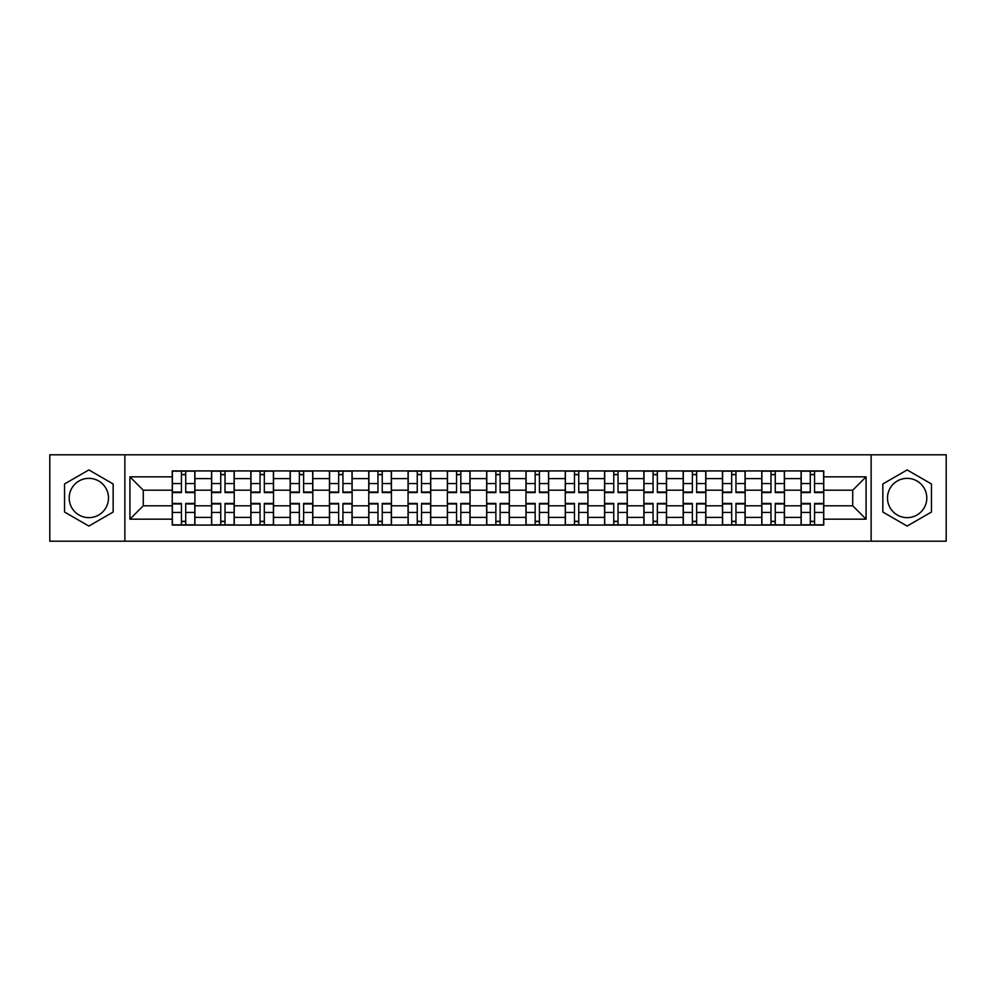 <?xml version="1.0" encoding="UTF-8"?>
<svg xmlns="http://www.w3.org/2000/svg" width="996" height="996" viewBox="0 0 996 996"><rect width="100%" height="100%" fill="white"/><g stroke="black" fill="none" stroke-linecap="round" stroke-linejoin="round"><path stroke-width="1.49" d="M88.856 517.646A19.646 19.646 0 0 1 69.197 498A19.646 19.646 0 0 1 88.856 478.354A19.646 19.646 0 0 1 108.502 498A19.646 19.646 0 0 1 88.856 517.646M907.144 517.646A19.646 19.646 0 0 1 887.498 498A19.646 19.646 0 0 1 907.144 478.354A19.646 19.646 0 0 1 926.803 498A19.646 19.646 0 0 1 907.144 517.646M871.127 541.202L946.2 541.202L946.2 454.799L49.8 454.799L49.8 541.202L871.127 541.202L871.127 454.799M211.55 525.079L211.55 478.603L194.917 478.603L194.917 525.079M194.917 478.603L194.917 470.921M211.55 478.603L211.55 470.921M234.222 470.921L234.222 525.079M250.843 525.079L250.843 470.921M273.526 470.921L273.526 525.079M290.147 525.079L290.147 470.921M312.819 470.921L312.819 525.079M329.452 525.079L329.452 470.921M352.123 470.921L352.123 525.079M368.757 525.079L368.757 470.921M391.428 470.921L391.428 525.079M408.061 525.079L408.061 470.921M430.733 470.921L430.733 525.079M447.366 525.079L447.366 470.921M470.037 470.921L470.037 525.079M486.658 525.079L486.658 470.921M509.342 470.921L509.342 525.079M525.963 525.079L525.963 470.921M548.634 470.921L548.634 525.079M565.267 525.079L565.267 470.921M587.939 470.921L587.939 525.079M604.572 525.079L604.572 470.921M627.243 470.921L627.243 525.079M643.877 525.079L643.877 470.921M666.548 470.921L666.548 525.079M683.181 525.079L683.181 470.921M705.853 470.921L705.853 525.079M722.474 525.079L722.474 470.921M745.157 470.921L745.157 525.079M761.778 525.079L761.778 470.921M784.45 470.921L784.45 525.079M801.083 525.079L801.083 470.921M801.083 505.806L784.45 505.806M761.778 505.806L745.157 505.806M722.474 505.806L705.853 505.806M683.181 505.806L666.548 505.806M643.877 505.806L627.243 505.806M604.572 505.806L587.939 505.806M565.267 505.806L548.634 505.806M525.963 505.806L509.342 505.806M486.658 505.806L470.037 505.806M447.366 505.806L430.733 505.806M408.061 505.806L391.428 505.806M368.757 505.806L352.123 505.806M329.452 505.806L312.819 505.806M290.147 505.806L273.526 505.806M250.843 505.806L234.222 505.806M211.55 505.806L194.917 505.806M801.083 490.194L784.45 490.194M761.778 490.194L745.157 490.194M722.474 490.194L705.853 490.194M683.181 490.194L666.548 490.194M643.877 490.194L627.243 490.194M604.572 490.194L587.939 490.194M565.267 490.194L548.634 490.194M525.963 490.194L509.342 490.194M486.658 490.194L470.037 490.194M447.366 490.194L430.733 490.194M408.061 490.194L391.428 490.194M368.757 490.194L352.123 490.194M329.452 490.194L312.819 490.194M290.147 490.194L273.526 490.194M250.843 490.194L234.222 490.194M211.55 490.194L194.917 490.194M143.275 505.806L172.246 505.806L172.246 490.194L143.275 490.194L143.275 505.806L129.916 519.165L129.916 476.835L172.246 476.835L172.246 490.194M823.754 490.194L823.754 505.806L852.725 505.806L852.725 490.194L823.754 490.194L823.754 470.921L172.246 470.921L172.246 476.835M823.754 476.835L866.084 476.835L866.084 519.165L823.754 519.165L823.754 505.806M172.246 505.806L172.246 525.079L823.754 525.079L823.754 519.165M172.246 519.165L129.916 519.165M124.874 541.202L124.874 454.799M113.158 483.969L88.856 469.925L64.541 483.969L64.541 512.031L88.856 526.075L113.158 512.031L113.158 483.969M931.459 483.969L907.144 469.925L882.842 483.969L882.842 512.031L907.144 526.075L931.459 512.031L931.459 483.969M185.717 521.306L181.434 521.306M181.434 474.694L185.717 474.694M225.021 521.306L220.739 521.306M220.739 474.694L225.021 474.694M264.326 521.306L260.043 521.306M260.043 474.694L264.326 474.694M303.631 521.306L299.348 521.306M299.348 474.694L303.631 474.694M342.935 521.306L338.652 521.306M338.652 474.694L342.935 474.694M382.24 521.306L377.957 521.306M377.957 474.694L382.24 474.694M421.532 521.306L417.249 521.306M417.249 474.694L421.532 474.694M460.837 521.306L456.554 521.306M456.554 474.694L460.837 474.694M500.141 521.306L495.859 521.306M495.859 474.694L500.141 474.694M539.446 521.306L535.163 521.306M535.163 474.694L539.446 474.694M578.751 521.306L574.468 521.306M574.468 474.694L578.751 474.694M618.043 521.306L613.76 521.306M613.76 474.694L618.043 474.694M657.348 521.306L653.065 521.306M653.065 474.694L657.348 474.694M696.652 521.306L692.369 521.306M692.369 474.694L696.652 474.694M735.957 521.306L731.674 521.306M731.674 474.694L735.957 474.694M775.262 521.306L770.979 521.306M770.979 474.694L775.262 474.694M814.566 521.306L810.283 521.306M810.283 474.694L814.566 474.694M129.916 476.835L143.275 490.194M852.725 505.806L866.084 519.165M852.725 490.194L866.084 476.835M185.717 492.584L185.717 471.17L194.793 471.17L194.793 492.584L185.717 492.584M181.434 474.445L185.717 474.445M177.413 471.17L172.37 471.17L172.37 492.584L181.434 492.584L181.434 471.17L177.786 471.17M172.37 471.17L189.377 471.17M181.434 503.416L181.434 524.83L172.37 524.83L172.37 503.416L181.434 503.416M185.717 521.555L181.434 521.555M189.75 524.83L194.793 524.83L194.793 503.416L185.717 503.416L185.717 524.83L189.377 524.83M194.793 524.83L181.434 524.83M225.021 492.584L225.021 471.17L234.097 471.17L234.097 492.584L225.021 492.584M220.739 474.445L225.021 474.445M216.705 471.17L211.675 471.17L211.675 492.584L220.739 492.584L220.739 471.17L217.091 471.17M211.675 471.17L225.021 471.17M264.326 492.584L264.326 471.17L273.402 471.17L273.402 492.584L264.326 492.584M260.043 474.445L264.326 474.445M256.009 471.17L250.98 471.17L250.98 492.584L260.043 492.584L260.043 471.17L256.395 471.17M250.98 471.17L264.326 471.17M220.739 503.416L220.739 524.83L211.675 524.83L211.675 503.416L220.739 503.416M225.021 521.555L220.739 521.555M229.055 524.83L234.097 524.83L234.097 503.416L225.021 503.416L225.021 524.83L228.682 524.83M234.097 524.83L220.739 524.83M260.043 503.416L260.043 524.83L250.98 524.83L250.98 503.416L260.043 503.416M264.326 521.555L260.043 521.555M268.36 524.83L273.402 524.83L273.402 503.416L264.326 503.416L264.326 524.83L267.974 524.83M273.402 524.83L260.043 524.83M303.631 492.584L303.631 471.17L312.694 471.17L312.694 492.584L303.631 492.584M299.348 474.445L303.631 474.445M295.314 471.17L290.272 471.17L290.272 492.584L299.348 492.584L299.348 471.17L295.688 471.17M290.272 471.17L303.631 471.17M342.935 492.584L342.935 471.17L351.999 471.17L351.999 492.584L342.935 492.584M338.652 474.445L342.935 474.445M334.619 471.17L329.576 471.17L329.576 492.584L338.652 492.584L338.652 471.17L334.992 471.17M329.576 471.17L342.935 471.17M382.24 492.584L382.24 471.17L391.304 471.17L391.304 492.584L382.24 492.584M377.957 474.445L382.24 474.445M373.923 471.17L368.881 471.17L368.881 492.584L377.957 492.584L377.957 471.17L374.297 471.17M368.881 471.17L385.888 471.17M299.348 503.416L299.348 524.83L290.272 524.83L290.272 503.416L299.348 503.416M303.631 521.555L299.348 521.555M307.664 524.83L312.694 524.83L312.694 503.416L303.631 503.416L303.631 524.83L307.278 524.83M312.694 524.83L299.348 524.83M338.652 503.416L338.652 524.83L329.576 524.83L329.576 503.416L338.652 503.416M342.935 521.555L338.652 521.555M346.957 524.83L351.999 524.83L351.999 503.416L342.935 503.416L342.935 524.83L346.583 524.83M351.999 524.83L338.652 524.83M377.957 503.416L377.957 524.83L368.881 524.83L368.881 503.416L377.957 503.416M382.24 521.555L377.957 521.555M386.261 524.83L391.304 524.83L391.304 503.416L382.24 503.416L382.24 524.83L385.888 524.83M391.304 524.83L377.957 524.83M421.532 492.584L421.532 471.17L430.608 471.17L430.608 492.584L421.532 492.584M417.249 474.445L421.532 474.445M413.228 471.17L408.186 471.17L408.186 492.584L417.249 492.584L417.249 471.17L413.601 471.17M408.186 471.17L425.192 471.17M417.249 503.416L417.249 524.83L408.186 524.83L408.186 503.416L417.249 503.416M421.532 521.555L417.249 521.555M425.566 524.83L430.608 524.83L430.608 503.416L421.532 503.416L421.532 524.83L425.192 524.83M430.608 524.83L417.249 524.83M460.837 492.584L460.837 471.17L469.913 471.17L469.913 492.584L460.837 492.584M456.554 474.445L460.837 474.445M452.52 471.17L447.49 471.17L447.49 492.584L456.554 492.584L456.554 471.17L452.906 471.17M447.49 471.17L460.837 471.17M456.554 503.416L456.554 524.83L447.49 524.83L447.49 503.416L456.554 503.416M460.837 521.555L456.554 521.555M464.871 524.83L469.913 524.83L469.913 503.416L460.837 503.416L460.837 524.83L464.497 524.83M469.913 524.83L456.554 524.83M500.141 492.584L500.141 471.17L509.217 471.17L509.217 492.584L500.141 492.584M495.859 474.445L500.141 474.445M491.825 471.17L486.783 471.17L486.783 492.584L495.859 492.584L495.859 471.17L492.211 471.17M486.783 471.17L500.141 471.17M495.859 503.416L495.859 524.83L486.783 524.83L486.783 503.416L495.859 503.416M500.141 521.555L495.859 521.555M504.175 524.83L509.217 524.83L509.217 503.416L500.141 503.416L500.141 524.83L503.789 524.83M509.217 524.83L495.859 524.83M539.446 492.584L539.446 471.17L548.51 471.17L548.51 492.584L539.446 492.584M535.163 474.445L539.446 474.445M531.129 471.17L526.087 471.17L526.087 492.584L535.163 492.584L535.163 471.17L531.503 471.17M526.087 471.17L539.446 471.17M535.163 503.416L535.163 524.83L526.087 524.83L526.087 503.416L535.163 503.416M539.446 521.555L535.163 521.555M543.48 524.83L548.51 524.83L548.51 503.416L539.446 503.416L539.446 524.83L543.094 524.83M548.51 524.83L535.163 524.83M578.751 492.584L578.751 471.17L587.814 471.17L587.814 492.584L578.751 492.584M574.468 474.445L578.751 474.445M570.434 471.17L565.392 471.17L565.392 492.584L574.468 492.584L574.468 471.17L570.808 471.17M565.392 471.17L578.751 471.17M618.043 492.584L618.043 471.17L627.119 471.17L627.119 492.584L618.043 492.584M613.76 474.445L618.043 474.445M609.739 471.17L604.697 471.17L604.697 492.584L613.76 492.584L613.76 471.17L610.112 471.17M604.697 471.17L618.043 471.17M657.348 492.584L657.348 471.17L666.424 471.17L666.424 492.584L657.348 492.584M653.065 474.445L657.348 474.445M649.043 471.17L644.001 471.17L644.001 492.584L653.065 492.584L653.065 471.17L649.417 471.17M644.001 471.17L657.348 471.17M696.652 492.584L696.652 471.17L705.728 471.17L705.728 492.584L696.652 492.584M692.369 474.445L696.652 474.445M688.336 471.17L683.306 471.17L683.306 492.584L692.369 492.584L692.369 471.17L688.722 471.17M683.306 471.17L696.652 471.17M735.957 492.584L735.957 471.17L745.02 471.17L745.02 492.584L735.957 492.584M731.674 474.445L735.957 474.445M727.64 471.17L722.598 471.17L722.598 492.584L731.674 492.584L731.674 471.17L728.026 471.17M722.598 471.17L739.605 471.17M775.262 492.584L775.262 471.17L784.325 471.17L784.325 492.584L775.262 492.584M770.979 474.445L775.262 474.445M766.945 471.17L761.903 471.17L761.903 492.584L770.979 492.584L770.979 471.17L767.318 471.17M761.903 471.17L778.909 471.17M574.468 503.416L574.468 524.83L565.392 524.83L565.392 503.416L574.468 503.416M578.751 521.555L574.468 521.555M582.772 524.83L587.814 524.83L587.814 503.416L578.751 503.416L578.751 524.83L582.399 524.83M587.814 524.83L574.468 524.83M613.76 503.416L613.76 524.83L604.697 524.83L604.697 503.416L613.76 503.416M618.043 521.555L613.76 521.555M622.077 524.83L627.119 524.83L627.119 503.416L618.043 503.416L618.043 524.83L621.703 524.83M627.119 524.83L613.76 524.83M653.065 503.416L653.065 524.83L644.001 524.83L644.001 503.416L653.065 503.416M657.348 521.555L653.065 521.555M661.381 524.83L666.424 524.83L666.424 503.416L657.348 503.416L657.348 524.83L661.008 524.83M666.424 524.83L653.065 524.83M692.369 503.416L692.369 524.83L683.306 524.83L683.306 503.416L692.369 503.416M696.652 521.555L692.369 521.555M700.686 524.83L705.728 524.83L705.728 503.416L696.652 503.416L696.652 524.83L700.313 524.83M705.728 524.83L692.369 524.83M731.674 503.416L731.674 524.83L722.598 524.83L722.598 503.416L731.674 503.416M735.957 521.555L731.674 521.555M739.991 524.83L745.02 524.83L745.02 503.416L735.957 503.416L735.957 524.83L739.605 524.83M745.02 524.83L731.674 524.83M770.979 503.416L770.979 524.83L761.903 524.83L761.903 503.416L770.979 503.416M775.262 521.555L770.979 521.555M779.295 524.83L784.325 524.83L784.325 503.416L775.262 503.416L775.262 524.83L778.909 524.83M784.325 524.83L770.979 524.83M814.566 492.584L814.566 471.17L823.63 471.17L823.63 492.584L814.566 492.584M810.283 474.445L814.566 474.445M806.25 471.17L801.207 471.17L801.207 492.584L810.283 492.584L810.283 471.17L806.623 471.17M801.207 471.17L814.566 471.17M810.283 503.416L810.283 524.83L801.207 524.83L801.207 503.416L810.283 503.416M814.566 521.555L810.283 521.555M818.588 524.83L823.63 524.83L823.63 503.416L814.566 503.416L814.566 524.83L818.214 524.83M823.63 524.83L810.283 524.83M761.778 478.603L745.157 478.603M722.474 478.603L705.853 478.603M683.181 478.603L666.548 478.603M643.877 478.603L627.243 478.603M604.572 478.603L587.939 478.603M565.267 478.603L548.634 478.603M525.963 478.603L509.342 478.603M486.658 478.603L470.037 478.603M447.366 478.603L430.733 478.603M408.061 478.603L391.428 478.603M368.757 478.603L352.123 478.603M329.452 478.603L312.819 478.603M290.147 478.603L273.526 478.603M250.843 478.603L234.222 478.603M801.083 478.603L784.45 478.603M761.778 517.397L745.157 517.397M722.474 517.397L705.853 517.397M683.181 517.397L666.548 517.397M643.877 517.397L627.243 517.397M604.572 517.397L587.939 517.397M565.267 517.397L548.634 517.397M525.963 517.397L509.342 517.397M486.658 517.397L470.037 517.397M447.366 517.397L430.733 517.397M408.061 517.397L391.428 517.397M368.757 517.397L352.123 517.397M329.452 517.397L312.819 517.397M290.147 517.397L273.526 517.397M250.843 517.397L234.222 517.397M211.55 517.397L194.917 517.397M801.083 517.397L784.45 517.397M185.717 492.049L194.793 492.049M185.717 483.546L194.793 483.546M172.37 492.049L181.434 492.049M172.37 483.546L181.434 483.546M181.434 503.951L172.37 503.951M181.434 512.454L172.37 512.454M194.793 503.951L185.717 503.951M194.793 512.454L185.717 512.454M225.021 492.049L234.097 492.049M225.021 483.546L234.097 483.546M211.675 492.049L220.739 492.049M211.675 483.546L220.739 483.546M264.326 492.049L273.402 492.049M264.326 483.546L273.402 483.546M250.98 492.049L260.043 492.049M250.98 483.546L260.043 483.546M220.739 503.951L211.675 503.951M220.739 512.454L211.675 512.454M234.097 503.951L225.021 503.951M234.097 512.454L225.021 512.454M260.043 503.951L250.98 503.951M260.043 512.454L250.98 512.454M273.402 503.951L264.326 503.951M273.402 512.454L264.326 512.454M303.631 492.049L312.694 492.049M303.631 483.546L312.694 483.546M290.272 492.049L299.348 492.049M290.272 483.546L299.348 483.546M342.935 492.049L351.999 492.049M342.935 483.546L351.999 483.546M329.576 492.049L338.652 492.049M329.576 483.546L338.652 483.546M382.24 492.049L391.304 492.049M382.24 483.546L391.304 483.546M368.881 492.049L377.957 492.049M368.881 483.546L377.957 483.546M299.348 503.951L290.272 503.951M299.348 512.454L290.272 512.454M312.694 503.951L303.631 503.951M312.694 512.454L303.631 512.454M338.652 503.951L329.576 503.951M338.652 512.454L329.576 512.454M351.999 503.951L342.935 503.951M351.999 512.454L342.935 512.454M377.957 503.951L368.881 503.951M377.957 512.454L368.881 512.454M391.304 503.951L382.24 503.951M391.304 512.454L382.24 512.454M421.532 492.049L430.608 492.049M421.532 483.546L430.608 483.546M408.186 492.049L417.249 492.049M408.186 483.546L417.249 483.546M417.249 503.951L408.186 503.951M417.249 512.454L408.186 512.454M430.608 503.951L421.532 503.951M430.608 512.454L421.532 512.454M460.837 492.049L469.913 492.049M460.837 483.546L469.913 483.546M447.49 492.049L456.554 492.049M447.49 483.546L456.554 483.546M456.554 503.951L447.49 503.951M456.554 512.454L447.49 512.454M469.913 503.951L460.837 503.951M469.913 512.454L460.837 512.454M500.141 492.049L509.217 492.049M500.141 483.546L509.217 483.546M486.783 492.049L495.859 492.049M486.783 483.546L495.859 483.546M495.859 503.951L486.783 503.951M495.859 512.454L486.783 512.454M509.217 503.951L500.141 503.951M509.217 512.454L500.141 512.454M539.446 492.049L548.51 492.049M539.446 483.546L548.51 483.546M526.087 492.049L535.163 492.049M526.087 483.546L535.163 483.546M535.163 503.951L526.087 503.951M535.163 512.454L526.087 512.454M548.51 503.951L539.446 503.951M548.51 512.454L539.446 512.454M578.751 492.049L587.814 492.049M578.751 483.546L587.814 483.546M565.392 492.049L574.468 492.049M565.392 483.546L574.468 483.546M618.043 492.049L627.119 492.049M618.043 483.546L627.119 483.546M604.697 492.049L613.76 492.049M604.697 483.546L613.76 483.546M657.348 492.049L666.424 492.049M657.348 483.546L666.424 483.546M644.001 492.049L653.065 492.049M644.001 483.546L653.065 483.546M696.652 492.049L705.728 492.049M696.652 483.546L705.728 483.546M683.306 492.049L692.369 492.049M683.306 483.546L692.369 483.546M735.957 492.049L745.02 492.049M735.957 483.546L745.02 483.546M722.598 492.049L731.674 492.049M722.598 483.546L731.674 483.546M775.262 492.049L784.325 492.049M775.262 483.546L784.325 483.546M761.903 492.049L770.979 492.049M761.903 483.546L770.979 483.546M574.468 503.951L565.392 503.951M574.468 512.454L565.392 512.454M587.814 503.951L578.751 503.951M587.814 512.454L578.751 512.454M613.76 503.951L604.697 503.951M613.76 512.454L604.697 512.454M627.119 503.951L618.043 503.951M627.119 512.454L618.043 512.454M653.065 503.951L644.001 503.951M653.065 512.454L644.001 512.454M666.424 503.951L657.348 503.951M666.424 512.454L657.348 512.454M692.369 503.951L683.306 503.951M692.369 512.454L683.306 512.454M705.728 503.951L696.652 503.951M705.728 512.454L696.652 512.454M731.674 503.951L722.598 503.951M731.674 512.454L722.598 512.454M745.02 503.951L735.957 503.951M745.02 512.454L735.957 512.454M770.979 503.951L761.903 503.951M770.979 512.454L761.903 512.454M784.325 503.951L775.262 503.951M784.325 512.454L775.262 512.454M814.566 492.049L823.63 492.049M814.566 483.546L823.63 483.546M801.207 492.049L810.283 492.049M801.207 483.546L810.283 483.546M810.283 503.951L801.207 503.951M810.283 512.454L801.207 512.454M823.63 503.951L814.566 503.951M823.63 512.454L814.566 512.454"/></g></svg>
